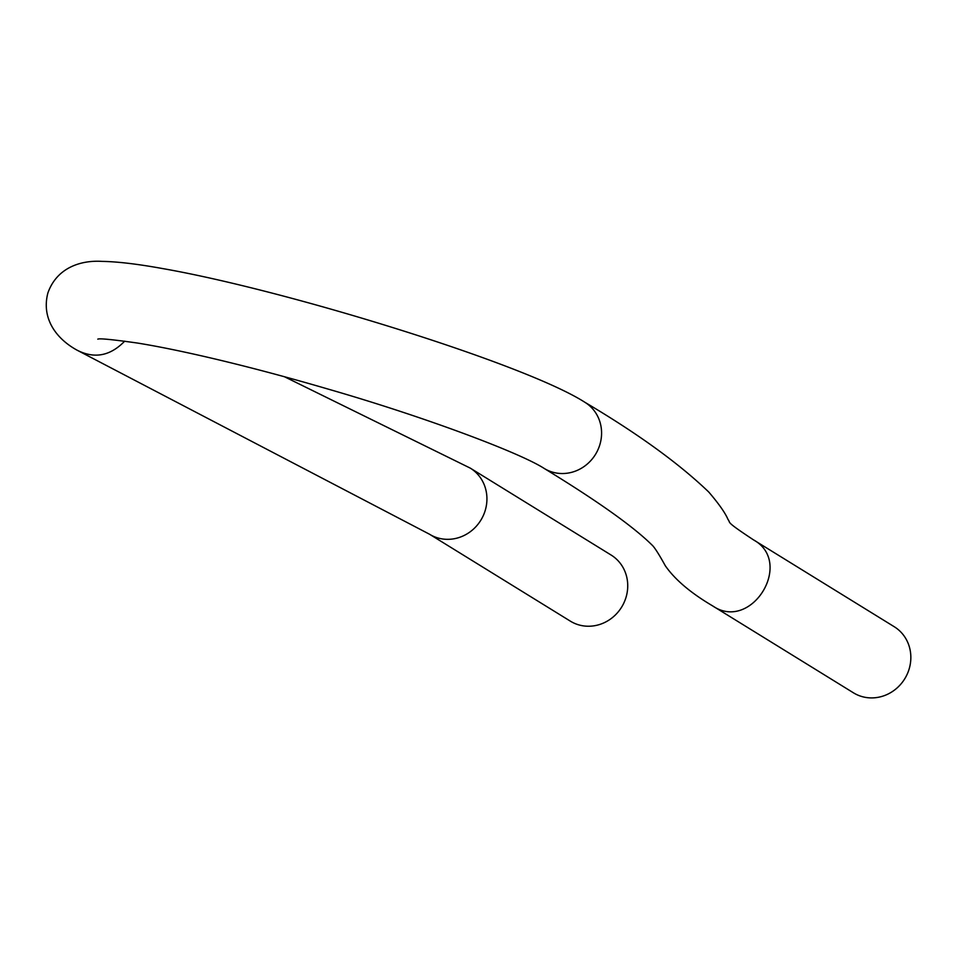 <?xml version="1.0" encoding="UTF-8"?>
<svg xmlns="http://www.w3.org/2000/svg" width="958" height="958" viewBox="0 0 958 958"><rect width="100%" height="100%" fill="white"/><g stroke="black" fill="none" stroke-linecap="round" stroke-linejoin="round"><path stroke-width="1.44" d="M626.113 597.05A38.835 36.296 -58.3 0 0 611.108 555.041L470.306 468.139A38.835 36.296 -58.3 0 1 485.311 510.147A38.835 36.296 -58.3 0 1 429.519 534.229L570.321 621.131A38.835 36.296 -58.3 0 0 626.113 597.05M712.644 605.899C751.3 632.52 794.505 562.358 753.431 539.821L894.233 626.724A38.835 36.296 121.7 0 1 904.723 678.827A38.835 36.296 121.7 0 1 853.446 692.814L712.644 605.899C690.682 592.954 674.899 579.566 665.283 565.723C658.733 553.844 654.242 546.886 651.835 544.851C632.867 526.17 596.978 500.687 544.168 468.426A38.835 36.296 -58.3 0 0 595.457 454.451A38.835 36.296 -58.3 0 0 584.955 402.336C525.307 363.968 286.705 290.286 162.68 268.575C137.593 264.025 117.415 261.63 102.171 261.39C81.071 260.037 56.953 267.45 47.9 292.92C41.11 318.703 56.522 338.904 77.023 350.149C94.363 359.034 110.254 356.041 124.708 341.144M284.442 376.734L470.306 468.139M77.023 350.149L429.519 534.229M98.027 339.108L97.788 339.144C99.369 338.246 112.565 339.539 137.377 343.036C156.561 346.125 179.661 350.796 206.689 357.035C244.338 365.764 284.574 376.374 327.373 388.876C424.059 416.682 519.943 452.763 544.168 468.426M753.431 539.821C723.625 520.17 731.265 523.379 728.068 519.583C725.338 513.057 718.907 503.872 708.776 492.053C678.959 463.433 637.681 433.531 584.955 402.336"/></g></svg>

